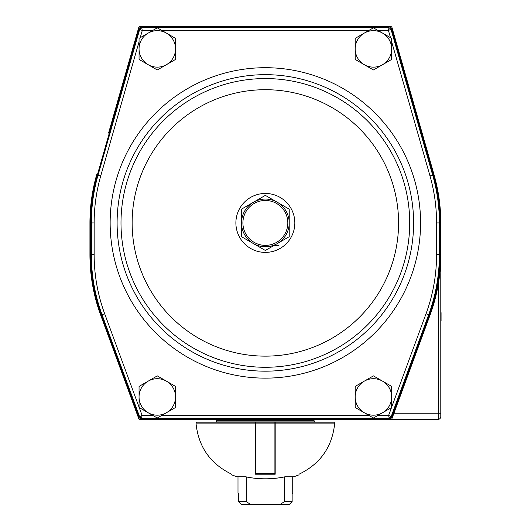 <?xml version="1.0" encoding="UTF-8"?>
<svg xmlns="http://www.w3.org/2000/svg" width="531" height="531" viewBox="0 0 531 531"><rect width="100%" height="100%" fill="white"/><g stroke="black" fill="none" stroke-linecap="round" stroke-linejoin="round"><path stroke-width="0.8" d="M440.763 257.422L440.79 222.92A175.429 175.429 0 0 0 434.039 174.726L391.991 27.566A1.401 1.401 0 0 0 390.643 26.55L140.078 26.55A1.401 1.401 0 0 0 138.73 27.566L131.33 53.472M108.576 133.089L138.578 28.09M434.039 174.726L416.795 114.377M399.392 53.472L392.137 28.09M440.79 254.641A175.429 175.429 0 0 1 429.997 315.208L392.004 418.481A1.401 1.401 0 0 1 390.69 419.404L140.031 419.404A1.401 1.401 0 0 1 138.71 418.481L100.717 315.208A175.429 175.429 0 0 1 89.931 254.641L89.931 222.92A175.429 175.429 0 0 1 96.682 174.726M386.057 26.55L390.643 26.55M393.736 413.788L438.706 413.788C438.666 417.193 438.42 419.065 437.982 419.404L390.624 419.404M356.679 419.404L345.834 419.404M440.79 257.389L440.79 416.596A2.808 2.808 0 0 1 437.982 419.404M441.069 320.631L441.069 312.633L440.79 313.974M440.79 411.943L440.79 403.401M440.79 404.668L440.79 400.713M440.113 270.047L440.79 270.047M390.504 37.688L388.453 30.519L388.991 27.712L391.002 29.232L388.453 30.519L378.085 30.519M388.991 27.001L141.731 27.001A2.808 2.808 0 0 0 139.029 29.039L97.352 174.925A174.726 174.726 0 0 0 90.635 222.92L90.635 254.641A174.726 174.726 0 0 0 101.388 314.996L138.936 417.001A2.808 2.808 0 0 0 141.571 418.84L389.15 418.84A2.808 2.808 0 0 0 391.785 417.001L429.333 314.996A174.726 174.726 0 0 0 440.086 254.641L440.086 222.92A174.726 174.726 0 0 0 433.362 174.925L391.686 29.039A2.808 2.808 0 0 0 388.991 27.001L388.991 27.712L141.731 27.712L142.268 30.519L140.217 37.688M141.731 27.001L141.731 27.712L139.713 29.232L142.268 30.519L152.636 30.519M391.666 407.131L426.028 313.781L428.663 314.75L391.115 416.755L388.652 415.322L391.506 407.576M391.785 417.001L391.115 416.755L389.15 418.129L388.652 415.322L378.085 415.322M139.029 29.039L139.713 29.232L98.036 175.124A174.015 174.015 0 0 0 91.345 222.92L91.345 254.641A174.015 174.015 0 0 0 102.058 314.75L139.607 416.755L142.069 415.322L152.636 415.322M389.15 418.84L389.15 418.129L141.571 418.129L142.069 415.322L139.215 407.576M254.07 250.147A29.47 29.47 0 0 1 247.426 199.537A29.47 29.47 0 0 1 294.579 219.084A29.47 29.47 0 0 1 254.07 250.147A29.47 29.47 0 0 1 235.89 222.92M166.415 381.145A18.246 18.246 0 0 1 166.415 412.746L175.542 407.483L175.542 386.415L166.415 381.145L157.295 375.882L139.049 386.415L139.049 396.949A18.246 18.246 0 0 1 166.415 381.145L157.295 375.882M148.176 412.746L157.295 418.016L166.415 412.746A18.246 18.246 0 0 1 139.049 396.949L139.049 407.483L157.295 418.016M148.176 381.145L139.447 386.183M166.415 412.746L175.542 407.483M175.542 386.415L175.144 386.183M382.546 381.145A18.246 18.246 0 0 1 382.546 412.746L391.666 407.483L391.666 386.415L382.546 381.145L373.426 375.882L364.299 381.145L355.179 386.415L355.179 396.949A18.246 18.246 0 0 1 382.546 381.145L373.426 375.882L373.027 376.107M364.299 412.746L373.426 418.016L382.546 412.746A18.246 18.246 0 0 1 355.179 396.949L355.179 407.483L364.299 412.746M364.299 381.145L355.578 386.183M391.666 386.415L391.267 386.183M175.542 48.898L175.542 38.365L157.295 27.831L139.049 38.365L139.049 48.898A18.246 18.246 0 0 1 166.415 33.095A18.246 18.246 0 0 1 166.415 64.696L175.542 59.432L175.542 38.365M148.176 64.696L157.295 69.966L166.415 64.696A18.246 18.246 0 0 1 139.049 48.898L139.049 59.432L148.176 64.696M157.295 27.831L156.897 28.057M148.176 33.095L139.049 38.365M382.546 33.095A18.246 18.246 0 0 1 382.546 64.696L391.666 59.432L391.666 38.365L382.546 33.095L373.426 27.831L364.299 33.095L355.179 38.365L355.179 48.898A18.246 18.246 0 0 1 382.546 33.095L373.426 27.831L373.027 28.057M364.299 64.696L373.426 69.966L382.546 64.696A18.246 18.246 0 0 1 355.179 48.898L355.179 59.432L373.426 69.966M364.299 33.095L355.179 38.365M382.546 64.696L391.666 59.432M241.499 209.148L265.361 195.375L289.216 209.148L289.216 222.92A23.855 23.855 0 0 1 277.288 243.583L265.361 250.473L241.499 236.7L241.499 209.148M241.499 222.92A23.855 23.855 0 0 1 277.288 202.258A23.855 23.855 0 0 1 289.216 222.92L289.216 236.7L277.288 243.583A23.855 23.855 0 0 1 241.499 222.92M287.815 222.92A22.455 22.455 0 0 0 265.361 200.466A22.455 22.455 0 0 0 242.906 222.92A22.455 22.455 0 0 0 265.361 245.375A22.455 22.455 0 0 0 287.815 222.92M274.175 245.382L278.33 245.382M255.816 423.101L255.816 473.4L274.905 473.32L274.905 422.211L255.816 422.211L255.816 423.101L274.905 423.101M196.915 422.211L204.727 422.211L196.915 422.211M333.807 422.211L325.994 422.211M329.187 422.211L333.88 422.211L334.722 423.101C332.313 446.83 320.419 463.868 299.039 474.21L299.039 474.21M255.537 422.211L255.537 423.101L255.537 422.211L201.534 422.211M245.647 476.778L236.833 476.778L245.647 476.778C258.803 479.493 271.945 479.493 285.067 476.778L293.889 476.778L285.067 476.778M333.88 422.211L275.184 422.211L275.184 474.21L255.537 474.21L255.537 423.101L195.992 423.101L196.842 422.211M231.675 474.21L231.675 474.21C210.256 463.802 198.362 446.763 195.992 423.101M216.236 421.083L314.478 421.083L313.635 420.247L217.079 420.247L216.236 421.083L216.236 422.211M300.168 419.404L300.168 420.247M289.269 504.45L292.143 501.642L289.269 504.45L241.452 504.45L238.572 501.642L246.311 501.642L250.625 504.45M292.727 476.818L292.727 493.219L292.143 493.219L292.143 501.642L284.41 501.642L280.096 504.45M246.311 476.924L246.311 501.642M284.41 476.924L284.41 501.642M237.994 476.818L237.994 493.219L238.572 493.219L238.572 501.642M440.79 413.788L438.706 413.788L438.706 281.576M368.76 30.519L161.955 30.519M426.028 313.781A171.208 171.208 0 0 0 436.568 254.641L436.568 222.92A171.208 171.208 0 0 0 429.984 175.894L432.679 175.124L391.002 29.232L391.686 29.039M429.984 175.894L391.666 41.776M436.568 222.92L439.376 222.92A174.015 174.015 0 0 0 432.679 175.124L433.362 174.925M97.352 174.925L100.737 175.894A171.208 171.208 0 0 0 94.153 222.92L94.153 254.641A171.208 171.208 0 0 0 104.687 313.781L139.049 407.131M139.049 41.776L100.737 175.894M436.568 254.641L439.376 254.641L439.376 222.92L440.086 222.92M90.635 222.92L94.153 222.92M429.333 314.996L428.663 314.75A174.015 174.015 0 0 0 439.376 254.641L440.086 254.641M90.635 254.641L94.153 254.641M101.388 314.996L104.687 313.781M161.955 415.322L368.76 415.322M141.571 418.84L141.571 418.129L139.607 416.755L138.936 417.001M265.361 356.142A133.215 133.215 0 0 0 380.727 156.313A133.215 133.215 0 0 0 149.988 156.313A133.215 133.215 0 0 0 265.361 356.142M265.361 367.279A144.359 144.359 0 0 0 390.378 150.744A144.359 144.359 0 0 0 140.337 150.744A144.359 144.359 0 0 0 265.361 367.279M265.361 378.138A155.218 155.218 0 0 0 399.783 145.315A155.218 155.218 0 0 0 130.938 145.315A155.218 155.218 0 0 0 265.361 378.138M265.361 74.672A148.255 148.255 0 0 1 413.609 222.92A148.255 148.255 0 0 1 265.361 371.176A148.255 148.255 0 0 1 117.105 222.92A148.255 148.255 0 0 1 265.361 74.672M275.184 423.101L334.722 423.101M255.816 473.4L274.905 473.4M236.833 476.778L231.675 474.833M299.039 474.833L293.889 476.778M285.001 476.818C271.905 479.5 258.816 479.5 245.72 476.818M314.478 421.083L314.478 422.211M230.554 419.404L230.554 420.247"/></g></svg>
